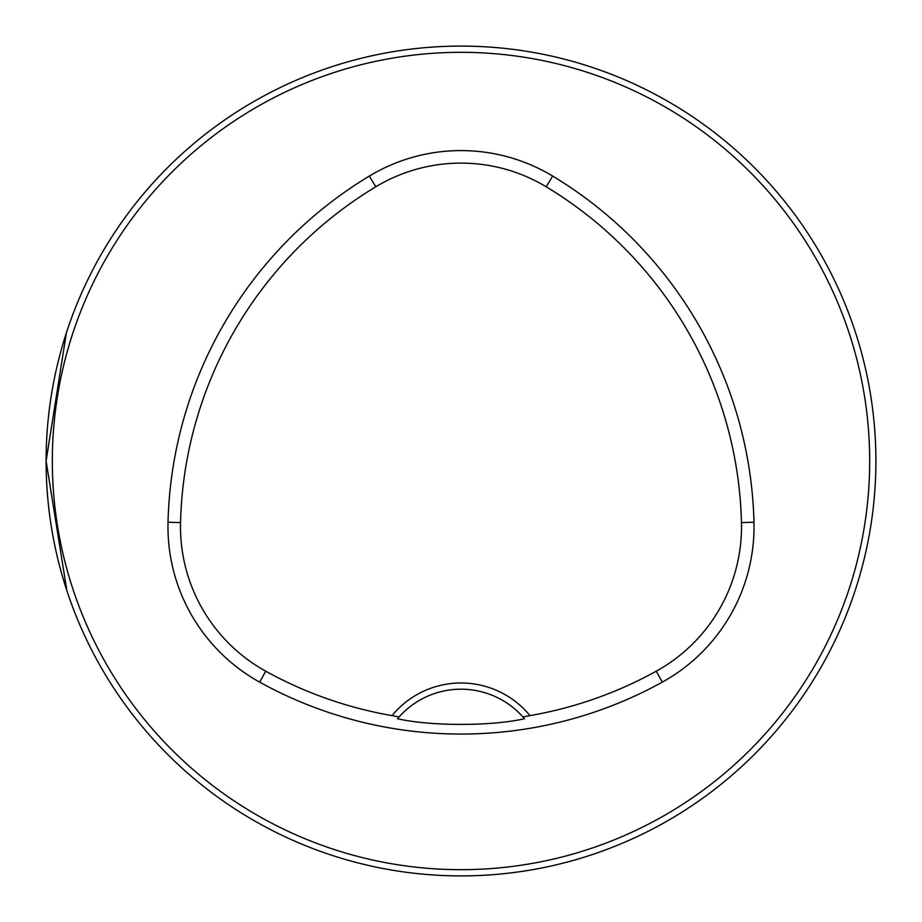 <?xml version="1.0" encoding="UTF-8"?>
<svg xmlns="http://www.w3.org/2000/svg" width="922" height="922" viewBox="0 0 922 922"><rect width="100%" height="100%" fill="white"/><g stroke="black" fill="none" stroke-linecap="round" stroke-linejoin="round"><path stroke-width="1.38" d="M875.9 461A414.9 414.9 0 0 0 253.55 101.685A414.9 414.9 0 0 0 253.55 820.315A414.9 414.9 0 0 0 875.9 461M66.372 332.98L46.1 461L66.684 589.342M857.691 339.434L855.662 333.003L857.691 339.434M588.997 66.338L582.566 64.309L588.997 66.338M857.691 582.566L855.662 588.997L857.691 582.566M582.923 857.575L583.937 857.264M64.309 339.434L66.338 333.003L64.309 339.434M333.003 66.338L339.434 64.309L333.003 66.338M339.434 857.691L333.003 855.662L339.434 857.691M66.338 588.997L64.309 582.566L66.338 588.997M529.977 715.622A89.204 89.204 0 0 0 392.023 715.622A403.698 403.698 0 0 1 265.732 671.193A165.13 165.13 0 0 1 180.528 522.567A403.698 403.698 0 0 1 375.796 186.786A165.13 165.13 0 0 1 546.204 186.786A403.698 403.698 0 0 1 741.472 522.567A165.13 165.13 0 0 1 656.268 671.193A403.698 403.698 0 0 1 529.977 715.622L522.924 716.936L524.491 718.745C491.472 726.282 430.747 726.306 397.509 718.745L399.076 716.936A82.98 82.98 0 0 1 522.924 716.936M392.023 715.622L399.076 716.936M259.681 682.13A416.202 416.202 0 0 0 662.319 682.13A177.635 177.635 0 0 0 753.977 522.255A416.202 416.202 0 0 0 552.658 176.067A177.635 177.635 0 0 0 369.342 176.067A416.202 416.202 0 0 0 168.023 522.255A177.635 177.635 0 0 0 259.681 682.13L265.732 671.193M869.677 461A408.677 408.677 0 0 0 256.662 107.079A408.677 408.677 0 0 0 256.662 814.921A408.677 408.677 0 0 0 869.677 461M656.268 671.193L662.319 682.13M375.796 186.786L369.342 176.067M180.528 522.567L168.023 522.255M741.472 522.567L753.977 522.255M546.204 186.786L552.658 176.067"/></g></svg>

